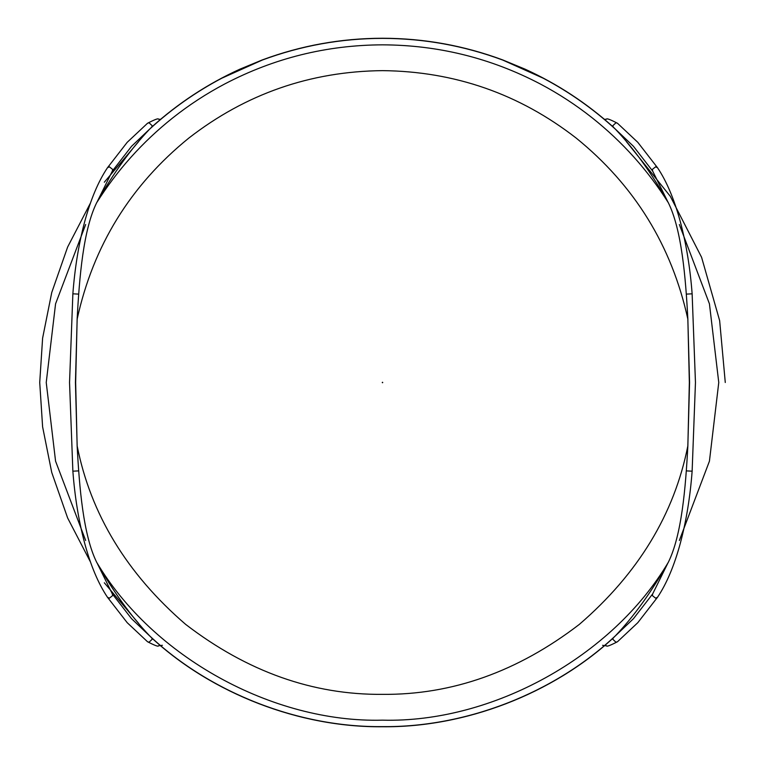 <?xml version="1.0" encoding="UTF-8"?>
<svg xmlns="http://www.w3.org/2000/svg" width="765" height="765" viewBox="0 0 765 765"><rect width="100%" height="100%" fill="white"/><g stroke="black" fill="none" stroke-linecap="round" stroke-linejoin="round"><path stroke-width="1.15" d="M687.859 445.832C685.622 488.022 681.701 535.204 668.333 562.275C651.637 591.737 633.994 616.255 615.385 635.839L613.272 637.943C552.54 693.97 465.12 727.611 382.5 726.75C299.88 727.611 212.46 693.97 151.728 637.943L149.615 635.839C131.006 616.255 113.363 591.737 96.667 562.275C83.261 535.156 79.34 487.487 77.141 445.832C90.691 514.166 126.856 573.673 185.646 624.374C247.229 671.641 312.847 694.964 382.5 694.362C452.153 694.964 517.771 671.641 579.354 624.374C638.144 573.673 674.309 514.166 687.859 445.832L689.351 382.5L687.859 319.168C671.766 245.785 634.558 185.426 576.208 138.102C519.215 93.856 454.649 71.374 382.5 70.638C310.351 71.374 245.785 93.856 188.792 138.102C130.442 185.426 93.234 245.785 77.141 319.168L75.649 382.5L77.141 445.832M77.141 319.168C79.378 276.978 83.299 229.796 96.667 202.725C113.363 173.263 131.006 148.745 149.615 129.161L151.728 127.057C178.149 103.237 207.535 83.94 239.894 69.175L262.252 59.938C301.037 45.546 341.123 38.317 382.5 38.25C423.877 38.317 463.963 45.546 502.748 59.938L525.106 69.175C557.465 83.94 586.851 103.237 613.272 127.057L615.385 129.161C633.994 148.745 651.637 173.263 668.333 202.725C681.739 229.844 685.66 277.513 687.859 319.168M382.5 382.749L382.5 382.251L382.5 382.749M85.651 540.473L55.568 461.171L46.235 382.5L55.568 303.829L85.651 224.528M679.349 540.473L709.432 461.171L718.765 382.5L709.432 303.829L679.349 224.528M90.461 561.969L67.636 517.972L51.733 472.445L42.611 426.851L39.723 382.5L42.611 338.149L51.733 292.555L67.636 247.028L90.461 203.031M104.327 182.204L138.57 141.678M138.57 623.322L104.327 582.796M626.43 141.678L670.293 196.299L701.591 257.308L719.645 320.621L725.277 382.5M151.891 638.087L152.063 639.406L149.022 642.237L147.521 641.739C154.893 645.526 158.527 646.884 158.431 645.813L162.41 645.287M149.739 635.983L131.57 618.722L112.35 593.946L112.646 595.591L109.376 598.182L107.463 597.245L127.191 622.672L147.521 641.739M160.564 119.34L158.431 119.187C158.527 118.116 154.893 119.474 147.521 123.261L149.022 122.763L152.063 125.594L151.891 126.913M78.661 470.886L72.866 471.183C74.807 496.887 78.718 520.841 84.619 543.045C90.71 565.545 98.322 583.609 107.463 597.245M147.521 123.261L127.191 142.328L107.463 167.755L109.376 166.818L112.646 169.409L112.35 171.054L131.57 146.278L149.739 129.017M78.661 294.114L72.866 293.817L69.538 382.5L72.866 471.183M604.436 645.66L606.569 645.813C606.473 646.884 610.107 645.526 617.479 641.739L615.978 642.237L612.937 639.406L613.109 638.087M617.479 641.739L637.809 622.672L657.537 597.245L655.624 598.182L652.354 595.591L652.65 593.946L633.43 618.722L615.261 635.983M657.537 597.245C666.678 583.609 674.29 565.545 680.381 543.045C686.281 520.841 690.193 496.887 692.134 471.183L686.339 470.886M613.109 126.913L612.937 125.594L615.978 122.763L617.479 123.261C610.107 119.474 606.473 118.116 606.569 119.187L604.436 119.34M615.261 129.017L633.43 146.278L652.65 171.054L652.354 169.409L655.624 166.818L657.537 167.755L637.809 142.328L617.479 123.261M657.537 167.755C666.678 181.391 674.29 199.455 680.381 221.955C686.281 244.159 690.193 268.113 692.134 293.817L686.339 294.114M382.251 382.5L382.749 382.5M96.667 562.275C152.665 656.733 272.732 723.059 382.5 720.161C492.268 723.059 612.335 656.733 668.333 562.275M615.385 129.161C593.516 109.07 569.456 92.087 543.207 78.212L502.71 60.053C463.925 45.67 423.858 38.441 382.5 38.374C341.142 38.441 301.075 45.67 262.29 60.053L221.793 78.212C195.544 92.087 171.484 109.07 149.615 129.161M96.667 202.725C117.227 170.136 142.596 141.85 172.756 117.877C189.07 104.958 206.416 93.636 224.814 83.921C274.195 58.083 326.76 45.059 382.5 44.839C438.24 45.059 490.805 58.083 540.186 83.921C558.584 93.636 575.93 104.958 592.244 117.877C622.404 141.85 647.773 170.136 668.333 202.725M149.615 635.839C210.499 693.033 298.972 727.525 382.5 726.626C466.028 727.525 554.501 693.033 615.385 635.839M112.35 593.946L97.174 563.203M72.866 293.817C74.807 268.113 78.718 244.159 84.619 221.955C90.71 199.455 98.322 181.391 107.463 167.755M77.179 446.626L75.439 382.5L77.179 318.374M112.35 171.054L97.174 201.797M602.591 645.287L604.264 645.631M652.65 593.946L667.826 563.203M687.821 318.374L689.561 382.5L687.821 446.626M692.134 471.183L695.462 382.5L692.134 293.817M652.65 171.054L667.826 201.797"/></g></svg>

